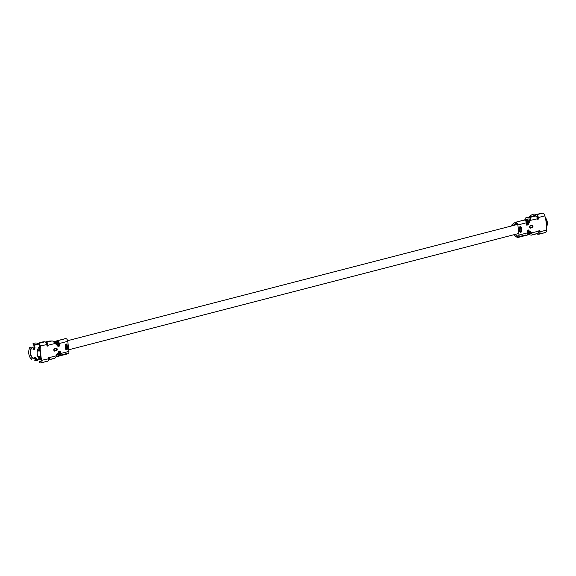 <?xml version="1.0" encoding="UTF-8"?>
<svg xmlns="http://www.w3.org/2000/svg" width="576" height="576" viewBox="0 0 576 576"><rect width="100%" height="100%" fill="white"/><g stroke="black" fill="none" stroke-linecap="round" stroke-linejoin="round"><path stroke-width="0.86" d="M531.403 216.446L535.277 216.05A2.65 1.663 -104.5 0 1 537.437 218.794A0.662 0.504 94.8 0 0 538.438 218.534L538.322 217.534A2.65 1.663 75.5 0 0 536.306 214.79L542.786 213.12L535.514 214.553L536.306 214.79M524.88 219.852A2.65 1.663 75.5 0 1 525.96 217.829A2.65 1.663 75.5 0 1 526.169 217.8L529.034 217.663A2.65 1.663 75.5 0 1 530.424 218.441L530.194 220.666L528.876 223.315L528.746 222.178L527.4 222.451L527.638 224.518M537.48 218.966A0.662 0.504 94.8 0 0 537.581 218.462L538.438 218.534M538.956 230.558A0.662 0.504 -85.2 0 1 538.999 230.731L539.114 231.732A1.325 0.835 75.5 0 1 538.589 232.942A1.325 0.835 75.5 0 1 538.51 232.956M529.877 231.991L531.612 232.934L532.282 234.54A2.65 1.663 75.5 0 1 531.562 235.094A2.65 1.663 75.5 0 1 531.05 235.102L528.89 234.641M537.437 218.794L529.337 220.594L528.689 221.89M535.579 215.878L536.45 216.094A1.325 0.835 -104.5 0 1 537.466 217.462L537.581 218.462M513.598 234.806A2.65 1.663 -104.5 0 0 513.655 234.85L516.866 237.19A2.65 1.663 -104.5 0 0 517.982 237.463A2.65 1.663 -104.5 0 0 519.034 235.044L517.874 224.993A2.65 1.663 75.5 0 0 515.491 222.278L523.994 220.082A2.65 1.663 75.5 0 1 526.37 222.79L526.608 224.856A0.49 0.374 94.8 0 0 527.35 224.662L527.112 222.602L526.651 222.646L526.644 224.77M542.786 213.12A2.65 1.663 75.5 0 1 544.802 215.856A0.662 0.504 94.8 0 0 544.846 216.043L546.098 220.003L546.739 225.511L546.458 229.932A0.662 0.504 -85.2 0 0 546.458 230.126A2.65 1.663 -104.5 0 1 545.4 232.553A2.65 1.663 -104.5 0 1 545.04 232.582L539.251 234.072M528.516 234.691A2.65 1.663 -104.5 0 0 528.84 234.655A2.65 1.663 -104.5 0 0 529.898 232.236L529.776 231.098L531.612 232.934L538.862 231.062A0.662 0.504 -85.2 0 1 539.856 230.803L539.971 231.804L546.458 230.126M539.971 231.804A2.65 1.663 -104.5 0 1 538.92 234.223A2.65 1.663 -104.5 0 1 538.553 234.252L537.682 234.043M538.862 231.062A2.65 1.663 75.5 0 1 537.804 233.482A2.65 1.663 75.5 0 1 537.293 233.489L532.015 234.857M531.576 233.561A1.325 0.835 75.5 0 1 531.23 233.813A1.325 0.835 75.5 0 1 530.978 233.82L529.805 233.568M531.799 233.842L532.282 234.54M531.59 233.539L529.92 232.776M526.392 219.089L526.291 219.118A1.325 0.835 -104.5 0 1 526.399 219.096L529.258 218.959A1.325 0.835 -104.5 0 1 529.949 219.348L530.424 218.441M529.337 220.594L529.949 219.348M512.762 225.648A1.325 0.835 75.5 0 1 512.928 225.475L515.657 223.639A1.325 0.835 75.5 0 1 515.822 223.56A1.325 0.835 75.5 0 1 517.018 224.914M514.404 225.223A1.325 0.835 75.5 0 1 514.57 225.05L516.29 224.51M514.634 225.166L515.066 224.827M511.69 225.922A2.65 1.663 75.5 0 1 512.431 224.273L515.16 222.43A2.65 1.663 75.5 0 1 515.491 222.278M526.046 219.607A2.65 1.663 75.5 0 1 526.349 219.47A2.65 1.663 75.5 0 1 528.732 222.185M518.069 235.793L517.09 236.045L514.922 234.461M517.09 236.045A1.325 0.835 -104.5 0 0 517.651 236.182A1.325 0.835 -104.5 0 0 518.177 234.972M526.291 219.118A1.325 0.835 -104.5 0 0 525.823 219.607M546.739 225.511L547.2 225.029A7.618 5.782 94.8 0 0 546.559 219.514L546.098 220.003M546.559 219.514L545.947 219.672M535.378 215.489A7.618 5.782 94.8 0 0 532.764 216.209M545.688 218.765L546.638 226.944A7.618 5.782 94.8 0 0 545.364 217.714M532.505 216.245A7.438 5.645 -85.2 0 1 533.693 215.762M534.859 214.142A8.906 6.768 94.8 0 0 529.394 216.943M527.126 219.06A1.987 1.512 94.8 0 0 526.903 219.47M48.744 341.186A2.65 1.663 75.5 0 1 48.946 341.114A2.65 1.663 75.5 0 1 49.162 341.086L52.02 340.942A2.65 1.663 75.5 0 1 53.41 341.726L57.031 345.262L56.902 344.124L57.6 343.937L57.78 345.982M46.994 345.73A0.662 0.504 -85.2 0 0 47.088 345.226A1.325 0.835 -104.5 0 0 46.814 344.412M47.088 345.226L47.952 345.298A2.65 1.663 -104.5 0 0 46.037 342.576M55.195 343.426L47.952 345.298A0.662 0.504 -85.2 0 1 46.951 345.557L46.836 344.556A2.65 1.663 75.5 0 0 44.82 341.82L38.333 343.49A2.65 1.663 75.5 0 1 40.356 346.234A0.662 0.504 -85.2 0 1 40.356 346.428L40.082 350.806L39.254 350.734L39.492 346.356L40.356 346.428M38.333 343.49L37.476 343.418L37.627 344.714L38.484 344.794A1.325 0.835 -104.5 0 1 39.492 346.162A0.662 0.504 -85.2 0 1 39.492 346.356M55.044 342.684L54.698 342.77A1.325 0.835 75.5 0 1 54.864 342.698A1.325 0.835 75.5 0 1 56.052 344.052L56.074 344.304M48.427 358.279A1.325 0.835 75.5 0 0 48.514 357.502A0.662 0.504 94.8 0 0 48.47 357.322M41.112 361.037L39.42 361.534L40.435 361.656A1.325 0.835 75.5 0 0 40.622 361.642A1.325 0.835 75.5 0 0 41.148 360.432A0.662 0.504 94.8 0 0 41.105 360.245L39.931 356.414M60.228 355.205L66.766 353.52A2.65 1.663 -104.5 0 0 67.882 353.794A2.65 1.663 -104.5 0 0 68.94 351.374L67.774 341.316A2.65 1.663 75.5 0 0 65.39 338.609L56.894 340.805A2.65 1.663 75.5 0 1 59.27 343.512L67.774 341.316M39.067 350.755L37.289 351.137A7.618 5.782 -85.2 0 0 37.93 356.652L40.723 356.314L41.962 360.317L41.105 360.245M39.715 362.743L40.586 362.952A2.65 1.663 -104.5 0 0 40.954 362.923A2.65 1.663 -104.5 0 0 42.005 360.504A0.662 0.504 94.8 0 0 41.962 360.317M56.275 356.537A2.65 1.663 -104.5 0 0 57.024 356.602A2.65 1.663 -104.5 0 0 58.075 354.182L57.398 354.125L58.075 354.182L57.938 353.045L56.614 355.702L49.37 357.574A0.662 0.504 94.8 0 0 48.37 357.833L48.485 358.826L41.148 360.432M40.831 356.71L39.989 356.638M39.254 350.316L40.097 350.388M41.285 362.772L47.066 361.282A2.65 1.663 -104.5 0 0 47.434 361.253A2.65 1.663 -104.5 0 0 48.485 358.826M48.514 357.502L49.37 357.574A2.65 1.663 75.5 0 1 48.449 359.95L54.554 358.38A2.65 1.663 75.5 0 1 54.043 358.387L48.766 359.748M56.614 355.702L55.274 357.826A2.65 1.663 75.5 0 1 54.554 358.38M37.476 343.418L43.034 341.834L44.82 341.82M55.346 343.577L55.8 343.274M54.864 341.381A2.65 1.663 75.5 0 1 55.166 341.251L54.533 341.417A2.65 1.663 75.5 0 0 54.194 341.568L53.698 341.906M57.262 340.776L65.059 338.76A2.65 1.663 75.5 0 1 65.39 338.609M54.533 341.417A2.65 1.663 75.5 0 1 56.916 344.124M56.837 355.255A1.325 0.835 -104.5 0 0 57.226 354.478L57.218 354.492M37.289 351.137L39.881 350.834L40.522 356.35M40.414 358.02A6.293 4.781 -85.2 0 1 39.082 356.515A6.192 4.702 -85.2 0 0 40.392 357.941M38.362 350.863A6.293 4.781 -85.2 0 1 39.362 348.516A6.192 4.702 -85.2 0 0 38.347 350.863M31.457 359.266A8.906 6.768 -85.2 0 1 30.038 346.975L31.154 348.156A7.438 5.645 94.8 0 0 32.278 357.847L31.457 359.266M32.414 357.761A7.438 5.645 -85.2 0 1 32.342 357.682A7.438 5.645 -85.2 0 1 31.442 348.077L31.154 348.156M38.362 359.777A8.906 6.768 -85.2 0 1 34.769 360.77L35.582 359.352L36.554 359.604L32.854 358.222A7.618 5.782 -85.2 0 1 32.486 357.847A7.618 5.782 -85.2 0 1 31.651 347.825L31.442 348.077M40.997 359.914A7.618 5.782 94.8 0 1 40.918 359.921L35.914 359.568M36.05 358.394L36.295 358.898L36.094 358.229M35.82 358.862L34.898 358.387L35.23 358.157L36.295 358.898M40.961 359.791A7.618 5.782 -85.2 0 1 37.181 353.966A7.618 5.782 -85.2 0 1 39.478 346.608M31.651 347.825L33.782 346.961L34.92 345.485L34.128 345.089A7.618 5.782 -85.2 0 1 37.008 344.369A7.618 5.782 -85.2 0 1 37.44 344.434M39.082 358.51A7.618 5.782 -85.2 0 1 36.641 359.532M34.488 347.371L34.078 348.199L33.703 348.019L34.963 347.407L34.898 348.228M35.078 344.635A7.438 5.645 94.8 0 0 33.934 345.082L32.818 343.894A8.906 6.768 -85.2 0 1 37.49 343.274M32.818 343.894L33.732 345.226M46.886 344.542L39.492 346.162M35.208 358.999L34.769 360.77M33.545 349.459L34.207 349.286L34.078 348.199A7.322 5.558 94.8 0 0 33.545 349.459L33.034 349.668L34.279 349.776A7.618 5.782 -85.2 0 1 34.949 348.127L34.438 347.616L34.567 348.775M34.279 349.553L33.415 349.481M34.942 348.271L34.963 347.407M34.315 357.271L35.143 357.336L36.245 358.618M35.208 357.343L33.905 357.17A7.618 5.782 94.8 0 0 34.898 358.387M531.914 216.317L526.169 217.8M529.034 217.663L535.277 216.05M544.802 215.856L538.322 217.534M527.58 224.546L527.422 222.509L527.602 224.597A0.49 0.374 94.8 0 0 528.343 224.41L528.098 222.343A2.65 1.663 75.5 0 0 525.722 219.636L526.349 219.47M527.364 222.538L527.112 222.602A2.65 1.663 75.5 0 0 524.729 219.888L524.981 219.83A2.65 1.663 75.5 0 1 527.364 222.538M525.607 220.846A2.484 1.562 75.5 0 1 526.392 222.754L517.874 224.993M519.034 235.044L527.537 232.848L527.314 230.746L527.537 232.848A2.65 1.663 -104.5 0 1 526.478 235.267L517.982 237.463M526.846 235.102A2.65 1.663 -104.5 0 0 527.22 235.08A2.65 1.663 -104.5 0 0 528.278 232.654L528.041 230.594A0.49 0.374 94.8 0 0 527.299 230.789M527.306 234.59A2.318 1.454 -104.5 0 0 527.81 232.704L528.523 232.589L528.307 230.486L528.523 232.589A2.65 1.663 -104.5 0 1 527.472 235.015L526.838 235.109M528.84 234.655L527.825 234.857A2.65 1.663 -104.5 0 0 528.206 234.821A2.65 1.663 -104.5 0 0 529.265 232.402L529.027 230.342A0.49 0.374 94.8 0 0 528.286 230.53M528.3 234.331A2.318 1.454 -104.5 0 0 528.804 232.445L529.898 232.236M521.647 230.854L521.273 227.628A1.332 1.015 94.8 0 0 519.264 228.146L519.638 231.372A1.332 1.015 94.8 0 0 521.647 230.854L521.186 230.897L520.812 227.671A1.001 0.763 94.8 0 0 519.3 228.067L519.264 228.146M529.632 226.793L529.704 227.441A0.857 0.648 94.8 0 0 530.446 228.118L532.44 227.599A0.857 0.648 94.8 0 0 532.987 226.598L532.915 225.943A0.857 0.648 94.8 0 0 532.174 225.274L530.179 225.792A0.857 0.648 94.8 0 0 529.632 226.793L529.747 227.398A0.662 0.504 94.8 0 0 530.316 227.916L529.783 227.347L530.006 226.159L532.001 225.641L532.31 227.398A0.662 0.504 94.8 0 0 532.735 226.627L532.987 226.598M527.026 234.958A2.484 1.562 -104.5 0 0 528.041 232.682L527.803 230.616L527.292 230.746M528.041 230.594L527.378 230.551M528.019 234.698A2.484 1.562 -104.5 0 0 529.034 232.423L528.797 230.364L528.307 230.486M529.027 230.342L528.365 230.299M537.696 234.18L537.624 233.532M538.999 230.731L539.856 230.803M531.461 233.69L530.978 233.82M535.442 214.718L535.594 216.022M532.44 227.599L530.446 228.118M532.476 226.656L532.656 225.972A0.662 0.504 94.8 0 0 532.087 225.461L532.174 225.274M532.181 227.196L530.186 227.714M532.404 226.001L532.915 225.943M529.704 227.441L530.086 225.972A0.662 0.504 94.8 0 0 529.668 226.75M532.001 225.641L530.006 226.159M530.093 227.902L529.747 227.398M530.1 225.972L532.094 225.454L530.179 225.792M526.594 220.586A2.484 1.562 75.5 0 1 527.378 222.494L527.832 224.82L527.638 222.394A2.318 1.454 75.5 0 0 526.032 220.025M524.858 219.866A2.65 1.663 75.5 0 1 524.981 219.83C526.306 219.83 527.119 220.723 527.422 222.509L527.875 224.453M528.343 224.41L527.868 222.372A2.484 1.562 75.5 0 0 525.607 219.838M526.392 222.754L526.608 224.856M526.586 224.798L526.385 222.718M515.858 222.25L523.656 220.234A2.65 1.663 75.5 0 1 523.994 220.082C525.319 220.082 526.133 220.975 526.428 222.768L526.889 224.712L526.651 222.646A2.318 1.454 75.5 0 0 525.046 220.277M527.35 224.662L526.882 222.624A2.484 1.562 75.5 0 0 524.621 220.09M521.273 227.628L520.596 227.657A1.001 0.763 94.8 0 0 520.042 226.872M519.257 228.06L519.638 231.372M520.243 232.07A1.001 0.763 94.8 0 0 520.97 230.882L521.186 230.897A1.001 0.763 94.8 0 1 519.682 231.358M519.869 231.71A0.67 0.511 94.8 0 0 520.502 230.926L520.97 230.882L520.596 227.657L520.135 227.7A0.67 0.511 94.8 0 0 519.61 227.167M514.584 225.173L512.928 225.475M516.902 224.453L516.06 224.669A1.325 0.835 75.5 0 1 516.06 224.669M525.384 219.787L525.37 219.794A2.65 1.663 75.5 0 1 525.722 219.636L525.355 219.802M515.174 224.906L516.204 224.64M525.636 220.889A2.318 1.454 75.5 0 1 526.406 222.71M526.63 220.637A2.318 1.454 75.5 0 1 527.4 222.451M528.322 230.45L528.804 232.445L528.559 230.386M527.782 234.727A2.484 1.562 -104.5 0 0 528.545 232.553L528.523 232.546M527.335 230.702L527.573 232.769L527.573 230.645M527.551 232.805L527.53 232.805A2.484 1.562 -104.5 0 1 527.522 233.82M527.53 233.762A2.318 1.454 -104.5 0 0 527.573 232.812C527.393 234.749 527.026 235.57 526.478 235.267A2.65 1.663 -104.5 0 1 525.362 234.994L518.825 236.686M527.342 235.037A2.65 1.663 -104.5 0 0 527.472 235.015C528.012 235.31 528.386 234.497 528.581 232.567L528.574 230.105M528.516 233.51A2.318 1.454 -104.5 0 0 528.566 232.553M52.02 340.942L45.979 342.504M45.454 342.043L49.162 341.086M57.326 356.472A2.65 1.663 -104.5 0 0 57.65 356.436A2.65 1.663 -104.5 0 0 58.709 354.017L58.075 354.182M58.702 354.931A2.318 1.454 -104.5 0 0 58.745 353.981L58.471 351.958A0.49 0.374 -85.2 0 1 59.213 351.763L59.45 353.822L59.458 351.698A0.49 0.374 -85.2 0 1 60.199 351.511L60.437 353.57L68.94 351.374M56.779 341.006A2.484 1.562 75.5 0 1 59.04 343.541L59.515 345.578A0.49 0.374 -85.2 0 1 58.774 345.766L58.543 343.627M55.793 341.258A2.484 1.562 75.5 0 1 58.054 343.793L58.536 343.706A2.65 1.663 75.5 0 0 56.153 340.992C57.478 340.999 58.291 341.892 58.594 343.678L58.774 345.766M55.57 341.215L55.57 341.215A2.65 1.663 75.5 0 1 55.901 341.057A2.65 1.663 75.5 0 1 58.284 343.771L58.522 345.83A0.49 0.374 -85.2 0 1 57.78 346.025L57.542 343.958A2.65 1.663 75.5 0 0 55.166 341.251C56.491 341.251 57.305 342.144 57.6 343.937L57.78 346.025M41.119 357.595L40.176 349.416M65.534 348.732L65.16 345.514A1.332 1.015 -85.2 0 1 67.169 344.988L67.543 348.214A1.332 1.015 -85.2 0 1 65.534 348.732L65.196 345.427A1.001 0.763 -85.2 0 1 66.708 345.038L67.169 344.988M57.103 348.919L57.182 349.567A0.857 0.648 -85.2 0 1 56.635 350.575L54.641 351.086A0.857 0.648 -85.2 0 1 53.899 350.417L53.82 349.769A0.857 0.648 -85.2 0 1 54.367 348.761L56.362 348.25A0.857 0.648 -85.2 0 1 57.103 348.919L56.196 348.617L54.202 349.128L53.978 350.323L54.511 350.885A0.662 0.504 -85.2 0 1 53.942 350.402M60.199 351.511L60.437 353.57A2.65 1.663 -104.5 0 1 59.378 355.99L67.882 353.794M58.514 356.206A2.65 1.663 -104.5 0 0 58.644 356.184A2.65 1.663 -104.5 0 0 59.695 353.758L59.746 351.274L60.206 353.592A2.484 1.562 -104.5 0 1 59.191 355.867M59.213 351.763L59.45 353.822A2.65 1.663 -104.5 0 1 58.392 356.249L58.644 356.184C59.184 356.479 59.551 355.666 59.753 353.736L59.458 351.626M58.471 351.958L58.766 353.988L58.486 351.914L58.975 351.785L59.213 353.851A2.484 1.562 -104.5 0 1 58.198 356.126M58.529 351.929L58.759 351.526L58.529 351.929M39.73 362.88L39.578 361.584M54.202 349.128L54.281 348.948A0.662 0.504 -85.2 0 0 53.863 349.718L53.899 350.417M54.641 351.086L56.506 350.374L56.592 348.977M54.382 350.683L56.376 350.172M57.182 349.567L56.923 349.596A0.662 0.504 -85.2 0 1 56.506 350.374L56.635 350.575M56.196 348.617L56.275 348.43A0.662 0.504 -85.2 0 1 56.851 348.948L56.671 349.625M56.362 348.25L54.367 348.761M56.218 341.446A2.318 1.454 75.5 0 1 57.823 343.814L58.522 345.83M57.816 345.938L57.823 343.814L58.291 345.852L57.809 346.018M57.773 345.953L57.557 343.886A2.318 1.454 75.5 0 0 56.808 342.058M57.204 341.186A2.318 1.454 75.5 0 1 58.81 343.562L59.515 345.578M58.81 345.686L58.565 343.62L59.278 345.6L58.795 345.758M65.938 344.239A1.001 0.763 -85.2 0 1 66.492 345.017L67.082 348.264A1.001 0.763 -85.2 0 1 65.578 348.725M65.506 344.527A0.67 0.511 -85.2 0 1 66.031 345.067L66.492 345.017L66.866 348.242L67.543 348.214M65.765 349.078A0.67 0.511 -85.2 0 0 66.398 348.293L66.866 348.242A1.001 0.763 -85.2 0 1 66.139 349.438M56.549 340.963L56.556 340.956A2.65 1.663 75.5 0 1 56.894 340.805L56.527 340.97M57.802 341.806A2.318 1.454 75.5 0 1 58.565 343.62M57.766 341.755A2.484 1.562 75.5 0 1 58.55 343.663M56.03 341.035A2.65 1.663 75.5 0 1 56.153 340.992L55.541 341.222M56.779 342.014A2.484 1.562 75.5 0 1 57.564 343.922M58.478 355.759A2.318 1.454 -104.5 0 0 58.982 353.873L58.507 351.871M58.702 353.974L58.723 353.974A2.484 1.562 -104.5 0 1 58.694 354.989M59.465 355.5A2.318 1.454 -104.5 0 0 59.976 353.614L59.494 351.619M59.681 353.765L59.717 353.722A2.318 1.454 -104.5 0 1 59.688 354.679M59.004 356.018A2.65 1.663 -104.5 0 0 59.378 355.99L58.997 356.026M58.954 355.896A2.484 1.562 -104.5 0 0 59.717 353.722M58.018 356.27A2.65 1.663 -104.5 0 0 58.392 356.249L58.003 356.278M36.144 358.488A7.618 5.782 -85.2 0 1 35.15 357.271M33.703 348.019A7.618 5.782 94.8 0 0 33.034 349.668M36.166 358.502L35.712 358.654L35.64 357.998M35.143 357.358L35.23 358.157A7.322 5.558 94.8 0 1 34.445 357.242M40.306 357.66A6.062 4.601 -85.2 0 1 39.298 356.486M38.549 350.834A6.062 4.601 -85.2 0 1 39.341 348.912M516.946 224.568L67.651 340.682M518.026 233.662L68.753 349.776M527.594 232.819L527.587 230.357M538.92 234.223L545.4 232.553M531.562 235.094L537.804 233.482M537.538 234.13L537.473 233.568M535.284 214.668L535.435 215.964M529.718 227.383L529.639 226.735M520.344 232.092L519.754 231.314L519.379 228.089L520.142 226.872M531.619 216.367L525.96 217.829M529.92 232.891L530.906 232.978M47.434 361.253L40.954 362.923M39.571 362.83L39.42 361.534M37.318 343.368L37.469 344.664M54.288 348.948L56.282 348.43L54.281 348.948L53.892 349.733L54.281 350.878M53.834 349.704L53.906 350.352M66.24 349.459L65.65 348.682L65.275 345.456L66.038 344.232M55.793 342.893L55.174 342.821L55.858 342.554M56.621 354.578L57.226 354.665M58.766 353.988C58.565 355.918 58.198 356.738 57.65 356.436L57.024 356.602M45.425 342.022L48.946 341.114M37.008 344.369L37.44 344.412M34.258 349.625L35.014 347.983M35.158 357.358L34.171 357.278"/></g></svg>
